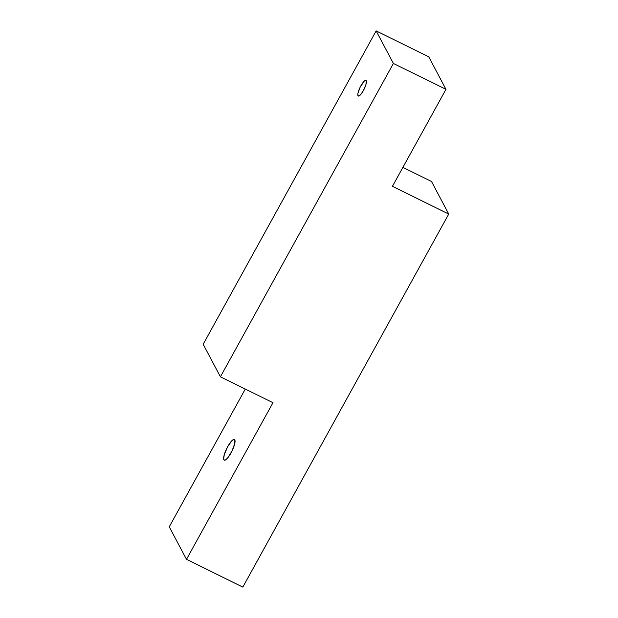 <?xml version="1.0" encoding="UTF-8"?>
<svg xmlns="http://www.w3.org/2000/svg" width="618" height="618" viewBox="0 0 618 618"><rect width="100%" height="100%" fill="white"/><g stroke="black" fill="none" stroke-linecap="round" stroke-linejoin="round"><path stroke-width="0.93" d="M357.984 95.713A8.698 2.217 116.2 0 1 360.495 86.528A8.698 2.217 116.2 0 1 365.964 80.41A8.698 2.217 116.2 0 1 366.265 80.719L365.941 84.596L363.384 90.591L360.873 94.361L358.309 96.037L357.814 95.102L357.984 93.133L360.078 87.347L364.156 81.228L365.462 80.379L366.265 80.719A8.698 2.217 116.2 0 1 363.755 89.904A8.698 2.217 116.2 0 1 358.278 96.022A8.698 2.217 116.2 0 1 357.984 95.713L358.703 96.068L357.984 95.713M223.863 459.73A11.51 2.935 116.2 0 1 227.185 447.579A11.51 2.935 116.2 0 1 234.431 439.475A11.51 2.935 116.2 0 1 234.817 439.885L234.825 443.307L232.044 450.962L227.687 457.938L225.717 459.807L224.295 460.155L223.646 458.927L224.288 454.601L227.679 446.66L232.036 440.564L233.766 439.437L234.817 439.885A11.51 2.935 116.2 0 1 231.503 452.036A11.51 2.935 116.2 0 1 224.257 460.14A11.51 2.935 116.2 0 1 223.863 459.73L224.821 460.201L223.863 459.73M186.489 559.375L272.986 402.697L186.489 559.375L242.82 587.1L448.745 214.06L242.82 587.1L186.489 559.375L169.255 526.814L186.489 559.375M245.292 389.062L169.255 526.814L245.292 389.062M402.874 167.401L431.511 181.499L448.745 214.06L392.422 186.335L445.964 89.34L393.396 63.461L220.41 376.818L272.986 402.697L220.41 376.818L393.396 63.461L376.153 30.9L428.722 56.779L445.964 89.34L392.422 186.335L448.745 214.06L431.511 181.499L402.874 167.401M203.175 344.257L376.153 30.9L203.175 344.257L220.41 376.818L203.175 344.257M428.722 56.779L376.153 30.9L393.396 63.461L445.964 89.34L428.722 56.779"/></g></svg>
